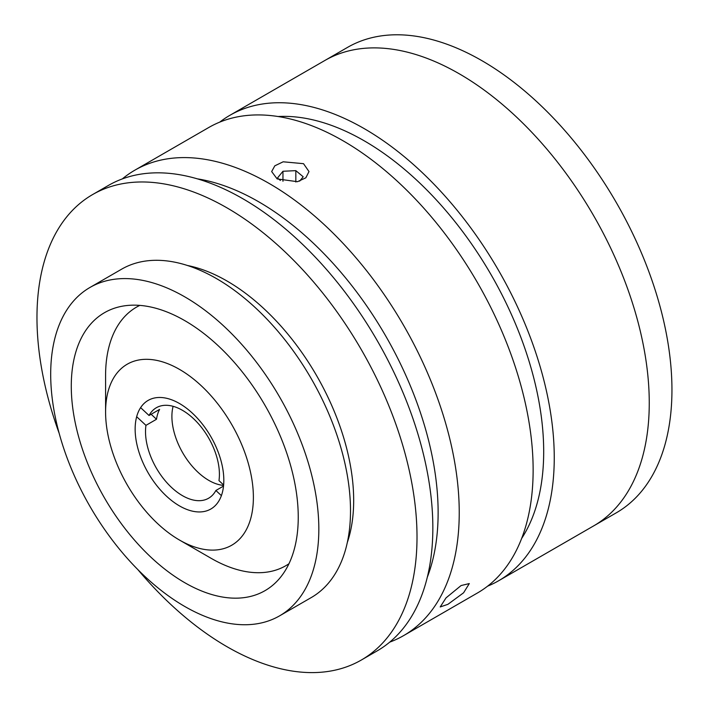 <?xml version="1.0" encoding="UTF-8"?>
<svg xmlns="http://www.w3.org/2000/svg" width="708" height="708" viewBox="0 0 708 708"><rect width="100%" height="100%" fill="white"/><g stroke="black" fill="none" stroke-linecap="round" stroke-linejoin="round"><path stroke-width="1.06" d="M277.138 178.912L271.668 171.557L274.81 165.822L283.182 161.796L303.528 163.681L308.989 171.557L305.856 177.788L297.475 181.699L277.138 178.912M461.094 585.551L469.298 583.569L463.598 592.782L447.899 604.331L440.208 606.951L446.031 597.879L461.094 585.551M122.307 178.92A268.73 155.149 60 0 1 134.856 170.177A268.73 155.149 60 0 1 269.217 183.487A268.73 155.149 60 0 1 444.774 420.295A268.73 155.149 60 0 1 403.578 635.634A268.73 155.149 60 0 1 389.736 642.129M134.856 170.177L208.754 127.511A268.73 155.149 60 0 1 343.115 140.821A268.73 155.149 60 0 1 518.672 377.63A268.73 155.149 60 0 1 477.475 592.968L403.578 635.634M427.322 577.197A253.8 146.529 -120 0 0 258.659 201.771A253.8 146.529 -120 0 0 197.328 178.841M278.058 116.519A253.8 146.529 60 0 1 364.231 140.821A253.8 146.529 60 0 1 521.654 538.434M219.719 122.139A268.73 155.149 60 0 1 229.861 115.324A268.73 155.149 60 0 1 364.231 128.635A268.73 155.149 60 0 1 539.788 365.443A268.73 155.149 60 0 1 498.591 580.781A268.73 155.149 60 0 1 487.617 586.153M229.861 115.324L324.875 60.472A268.73 155.149 60 0 1 459.235 73.782A268.73 155.149 60 0 1 634.793 310.591A268.73 155.149 60 0 1 593.605 525.929L616.287 512.831A268.73 155.149 60 0 0 657.484 297.493A268.73 155.149 60 0 0 481.927 60.684A268.73 155.149 60 0 0 347.557 47.374L324.875 60.472A268.73 155.149 60 0 1 459.235 73.782A268.73 155.149 60 0 1 634.793 310.591A268.73 155.149 60 0 1 593.605 525.929L498.591 580.781M298.245 517.185A160.495 92.66 -120 0 0 228.188 355.673A160.495 92.66 -120 0 0 104.519 312.671A160.495 92.66 -120 0 0 71.278 386.143A160.495 92.66 -120 0 0 141.334 547.656A160.495 92.66 -120 0 0 265.004 590.658A160.495 92.66 -120 0 0 298.245 517.185M279.563 615.863L311.237 597.579A189.602 109.466 -120 0 0 350.504 510.787A189.602 109.466 -120 0 0 267.739 319.972A189.602 109.466 -120 0 0 121.634 269.173L89.96 287.466A189.602 109.466 -120 0 0 50.693 374.258A189.602 109.466 -120 0 0 133.458 565.072A189.602 109.466 -120 0 0 279.563 615.863A189.602 109.466 -120 0 0 318.83 529.071A189.602 109.466 -120 0 0 236.074 338.256A189.602 109.466 -120 0 0 89.96 287.466M137.883 569.639A268.73 155.149 -120 0 0 361.354 660.015L377.187 650.873A268.73 155.149 -120 0 0 432.845 527.849A268.73 155.149 -120 0 0 315.547 257.411A268.73 155.149 -120 0 0 108.457 185.416L92.624 194.558A268.73 155.149 -120 0 0 36.966 317.573A268.73 155.149 -120 0 0 59.153 433.269M361.354 660.015A268.73 155.149 -120 0 0 417.012 536.991A268.73 155.149 -120 0 0 299.705 266.553A268.73 155.149 -120 0 0 92.624 194.558M347.318 542.505A179.151 103.439 -120 0 0 353.673 500.423A179.151 103.439 -120 0 0 187.372 265.473M299.643 181.124L303.201 176.77L295.829 170.646L282.961 171.265L277.465 178.018L280.377 180.434M295.829 182.009L295.829 170.646M282.961 181.266L282.961 171.265M179.487 505.91A62.702 36.205 60 0 1 138.52 450.651A62.702 36.205 60 0 1 148.131 400.409A62.702 36.205 60 0 1 179.487 403.516A62.702 36.205 60 0 1 220.445 458.766A62.702 36.205 60 0 1 210.834 509.017A62.702 36.205 60 0 1 179.487 505.91M211.152 558.329L179.487 540.045A104.51 60.339 -120 0 0 253.384 497.379A104.51 60.339 -120 0 0 179.487 369.381A104.51 60.339 -120 0 0 105.589 412.047A104.51 60.339 -120 0 0 179.487 540.045L211.152 558.329A149.291 86.199 60 0 0 288.961 563.736M105.589 412.047L105.589 375.479A149.291 86.199 60 0 1 139.812 305.387M151.149 414.277L156.503 419.269L145.954 425.358A52.25 30.17 -120 0 0 165.734 481.378A52.25 30.17 -120 0 0 208.586 498.246A52.25 30.17 -120 0 0 215.878 490.494L223.524 486.077M156.503 419.269A52.25 30.17 60 0 1 157.689 413.994A52.25 30.17 60 0 1 159.601 409.401L149.043 415.49L140.618 407.64M173.106 406.321A52.25 30.17 -120 0 0 184.823 456.288A52.25 30.17 -120 0 0 223.595 485.387M215.878 490.494L221.392 495.627M136.662 416.711L145.954 425.358M223.631 484.962L218.976 480.626A52.25 30.17 -120 0 0 199.187 424.605A52.25 30.17 -120 0 0 156.335 407.737A52.25 30.17 -120 0 0 149.043 415.49"/></g></svg>
